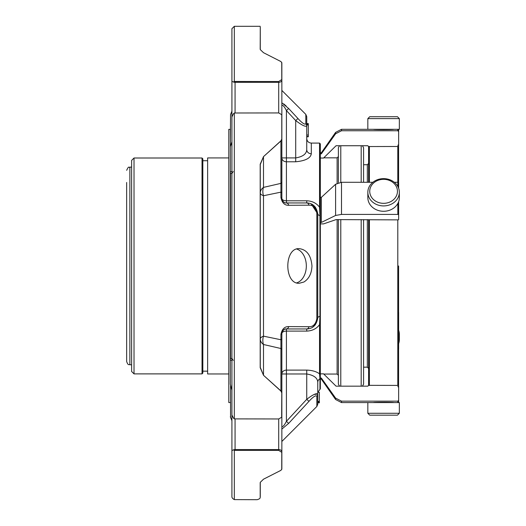 <?xml version="1.0" encoding="UTF-8"?>
<svg xmlns="http://www.w3.org/2000/svg" width="526" height="526" viewBox="0 0 526 526"><rect width="100%" height="100%" fill="white"/><g stroke="black" fill="none" stroke-linecap="round" stroke-linejoin="round"><path stroke-width="0.79" d="M398.59 265.946L398.583 385.86M398.59 182.647L398.59 146.162L398.59 182.647M126.661 349.428L126.661 265.946M306.737 149.601A4.57 4.169 180 0 0 311.307 153.776L311.307 143.085C308.532 142.816 307.013 141.297 306.737 138.522L306.737 125.951A3.149 2.952 180 0 0 305.816 123.86L305.816 114.385L306.737 116.614L306.737 125.951C305.534 127.029 301.858 125.241 295.711 120.579L295.711 157.912C302.858 156.715 306.533 153.947 306.737 149.601L306.737 136.786L308.315 136.786L306.737 136.786L308.315 136.786L308.315 123.597L306.737 123.597M260.271 338.987A11.026 7.798 180 0 0 263.5 344.504A11.026 8.271 103.8 0 1 263.5 336.167A11.026 3.991 -0 0 0 260.271 338.987M263.5 479.199L280.904 470.349L263.5 479.199L260.271 482.342L260.271 496.551A3.149 3.038 180 0 1 260.192 497.228L260.192 482.94A3.149 2.854 0 0 0 260.271 482.329L260.192 482.94M260.271 349.428L260.271 360.284M260.271 27.004L260.271 49.569A3.149 2.854 180 0 0 260.192 48.957L260.271 27.004M260.271 192.904A11.026 3.991 180 0 0 263.5 195.731A11.026 8.271 76.2 0 1 263.5 187.394A11.026 7.798 -0 0 0 260.271 192.904M281.851 181.799L281.851 139.39A3.149 2.229 0 0 1 280.93 140.961L263.5 156.63L280.904 140.843A3.149 1.197 49 0 1 280.93 140.961L280.93 183.37A3.149 2.229 180 0 0 281.851 181.799L281.851 193.081A3.149 1.315 180 0 0 280.93 192.148L280.93 183.37L263.5 187.394L263.5 156.63A3.149 1.059 47.1 0 1 263.5 156.63L260.271 164.533L260.271 367.365L263.5 375.262A3.149 1.059 132.9 0 1 263.5 375.281L263.5 344.504L280.93 348.521L280.93 339.75A3.149 1.315 0 0 0 281.851 338.816L281.851 392.508A3.149 2.229 180 0 0 280.93 390.93A3.149 1.197 131 0 1 280.904 391.055L263.5 375.281L280.93 390.93L280.93 348.521A3.149 2.229 0 0 1 281.851 350.099M281.851 338.816L281.851 333.517A3.149 1.223 0 0 1 280.93 334.385C282.008 329.085 284.586 326.488 288.649 326.6A3.149 2.301 90 0 1 286.42 328.954C284.402 328.559 282.876 330.085 281.851 333.517A4.57 2.42 180 0 1 286.42 331.097L286.42 328.954A4.57 4.57 0 0 0 285.506 329.046M288.649 326.6L308.966 326.712A3.149 2.328 90 0 1 306.737 328.954L286.42 328.954M286.012 202.924A4.57 4.57 0 0 0 286.42 202.944A3.149 2.301 90 0 1 288.649 205.291C284.586 205.41 282.015 202.812 280.93 197.513A3.149 1.223 180 0 1 281.851 198.374C282.863 201.8 284.388 203.325 286.42 202.944L306.737 202.944A3.149 2.328 90 0 1 308.966 205.179L288.649 205.291M311.307 153.776C310.616 158.162 305.415 160.838 295.711 161.784L295.711 157.912L286.42 157.912L286.42 110.572L295.711 120.579L297.94 118.514C302.069 122.999 304.699 124.78 305.816 123.86M286.42 202.944L286.42 200.794A4.57 2.42 0 0 1 281.851 198.374L281.851 157.912A4.57 3.873 180 0 0 286.42 161.784L286.42 157.912L281.851 157.912L281.851 105.364C282.876 104.891 284.402 106.627 286.42 110.572L288.649 108.494L297.94 118.514M308.315 136.464L306.737 136.464L308.315 136.477M308.315 124.958L306.737 124.958M308.315 135.024L306.737 135.024M281.851 441.472L316.843 406.486L316.843 396.183A3.149 2.919 0 0 0 317.763 394.119A3.149 2.919 180 0 1 316.843 396.183C315.725 395.079 313.101 396.801 308.966 401.351L288.649 423.397L308.966 401.351L306.737 399.319C312.865 394.605 316.54 392.876 317.763 394.119L314.107 394.454M319.341 402.16L317.763 402.16L317.763 402.804L319.341 402.831L319.341 392.337L317.763 392.337L317.763 382.29L317.763 404.257L316.843 406.486M281.851 429.098L288.649 423.397L286.42 421.319L306.737 399.319L306.737 373.979L286.42 373.979L286.42 370.107A4.57 3.873 0 0 0 281.851 373.979L281.851 426.533C282.863 427.02 284.388 425.284 286.42 421.319L286.42 373.979L281.851 373.979L281.851 349.428M280.93 197.513L280.93 192.148L263.5 195.731L263.5 336.167L280.93 339.75L280.93 334.385M280.904 470.349L281.772 469.218L280.904 470.349M281.772 452.334A3.149 2.452 0 0 0 281.851 451.781L281.851 468.627A3.149 3.149 0 0 1 281.739 469.448L281.772 452.334L278.701 450.381L235.069 450.381L235.069 449.559A3.149 2.229 180 0 0 233.353 449.914L235.069 450.381M234.32 450.44L234.32 499.608L257.122 499.7C259.325 499.095 260.35 498.286 260.186 497.28L260.186 497.28A3.149 3.149 0 0 0 260.271 496.551M286.164 105.989L283.705 103.885M263.5 52.692L280.904 61.549L263.5 52.692L260.271 49.595L260.192 48.957M231.92 28.7L231.92 81.32L231.92 28.7L234.32 26.3L234.32 81.451L233.353 81.977A3.149 2.229 0 0 0 235.069 82.339L235.069 81.51L278.701 81.51L281.772 79.564L281.739 62.443A3.149 3.149 0 0 1 281.851 63.271L281.851 90.419L281.851 63.271A3.149 2.669 0 0 0 281.772 62.673L280.904 61.549M281.851 102.794L288.649 108.494M303.923 282.002C308.992 278.819 311.668 273.474 311.964 265.946C311.083 255.426 306.855 249.659 299.268 248.647C283.987 247.542 284.007 284.329 299.261 283.271L303.923 282.002M308.966 326.712C313.095 326.843 315.718 324.194 316.843 318.763A3.149 1.183 0 0 0 317.763 317.928C316.56 325.107 312.885 328.783 306.737 328.954L306.737 331.097C312.273 330.874 316.54 328.724 319.538 324.654L319.538 373.874L319.953 378.733A4.57 4.169 0 0 0 317.763 382.29C317.579 377.977 313.904 375.202 306.737 373.979L306.737 370.107C312.253 370.311 316.52 371.56 319.538 373.874L320.334 373.171L320.334 388.793L317.882 392.337M295.711 161.784L286.42 161.784L286.42 200.794L306.737 200.794L306.737 202.944C312.865 203.102 316.54 206.777 317.763 213.97A3.149 1.183 180 0 0 316.843 213.129C315.725 207.704 313.101 205.055 308.966 205.179M280.904 140.843L281.772 139.015L281.772 115.306L281.647 114.635L278.701 112.932L278.701 82.339A3.149 2.229 -0 0 0 281.851 80.11A3.149 2.452 180 0 0 281.772 79.564M263.5 156.616L260.192 164.237A3.149 1.335 0 0 1 260.271 164.533M260.271 367.365A3.149 1.335 180 0 1 260.192 367.661L260.192 164.237M260.192 367.661L263.5 375.281M234.32 418.893L233.353 418.012L231.92 414.935L231.92 116.956L233.353 113.886L234.32 112.998L234.32 418.893L278.701 418.966L281.647 417.256L281.772 392.876L280.904 391.055M285.164 329.125A4.57 4.57 0 0 0 283.317 330.164M283.133 330.348A4.57 4.57 0 0 0 282.304 331.538M311.175 203.878L317.763 213.97L317.763 317.928A4.57 1.861 180 0 1 319.953 316.336L319.538 324.654L320.334 324.272L320.334 373.881L323.536 373.835L336.061 386.169L367.786 386.169L368.627 385.341L398.156 385.407L398.636 386.13L398.636 401.772L397.834 402.574L397.834 401.147L398.636 400.358L397.834 401.147L341.505 401.147L335.601 398.116L321.34 378.049L320.334 378.049M281.851 193.081L281.851 198.374A4.57 4.57 0 0 0 285.158 202.766M317.763 394.119L317.763 401.555L319.341 401.555M319.341 401.404L317.763 401.404M319.341 402.311L317.763 402.311M281.772 416.645A3.149 2.229 180 0 0 281.851 416.145A3.149 1.979 180 0 1 281.772 416.585M281.772 392.876A3.149 1.67 -0 0 0 281.851 392.508L281.851 416.145A3.149 3.149 0 0 1 281.647 417.263M281.851 400.154L281.851 451.781A3.149 2.229 180 0 0 278.701 449.559L278.701 450.381M231.92 400.154L231.92 450.578L233.353 449.914M231.92 450.578L231.92 496.551C231.815 497.662 232.617 498.681 234.32 499.608M233.353 81.977L231.92 81.32L233.353 81.977M260.857 81.51L234.32 81.451M281.772 115.306A3.149 1.979 0 0 1 281.851 115.753L281.851 139.39A3.149 1.67 180 0 0 281.772 139.015M314.265 325.982L317.763 317.928M317.763 392.337L317.763 382.29M317.763 213.97A4.57 1.861 180 0 0 319.953 215.561L319.953 316.336L320.334 316.054L320.334 324.272M306.737 200.794C312.253 201.011 316.52 203.161 319.538 207.244L319.953 215.561L320.334 215.838L320.334 316.054M311.307 143.085L319.538 143.085L319.538 207.244L320.334 207.625L320.334 215.838M320.334 378.109L319.953 378.733L319.953 389.477M319.538 143.085L320.334 143.887L320.334 207.625M281.647 114.635A3.149 3.149 0 0 1 281.851 115.753A3.149 2.229 0 0 0 281.772 115.253M234.32 112.998L278.701 112.932M231.92 390.082L231.92 420.701L231.92 390.082L230.322 384.164L230.322 171.607L230.999 171.607M231.92 81.32L231.92 131.737M231.92 141.81L231.92 111.19L231.92 141.81L230.552 146.129L231.92 141.81M281.851 174.757L281.851 80.11M231.92 111.19L230.552 114.517L230.322 147.734L230.322 359.679L230.552 358.548L231.92 358.449M231.92 173.541L233.182 171.469L231.92 173.541L230.552 173.35L230.322 172.219M230.999 360.284L230.322 360.29L230.322 359.679M230.322 381.968L230.322 384.164M230.322 147.734L230.552 114.517M230.322 149.93L230.322 129.363L228.797 129.363L228.797 402.535L230.322 402.535M131.618 364.768L129.863 364.768C128.877 364.045 128.377 366.168 126.661 361.566L126.661 182.469M129.863 364.768L129.863 167.13L131.618 167.13L131.618 160.404L131.618 371.488L134.018 373.887L202.037 373.887L202.037 158.004L202.832 158.806L202.832 265.946L202.832 158.806M202.037 373.887L202.832 373.085L202.832 265.946M207.632 371.165L202.832 371.165M228.797 373.966L207.632 373.966L207.632 157.925L228.797 157.925M367.326 219.612L367.326 367.168L363.584 367.168L363.584 219.612L363.584 384.131L362.453 386.169M362.453 145.728L363.584 147.767L363.584 182.285L363.584 164.73L367.326 164.73L368.588 163.468M399.339 118.606L397.452 116.719L369.732 116.719L367.838 118.606L367.838 129.317L399.339 129.317L399.339 118.606L367.838 118.606M369.732 191.332A13.86 12.006 180 0 1 390.522 180.937A13.86 12.006 180 0 1 390.522 201.728A13.86 12.006 180 0 1 369.732 191.332M399.339 413.285L367.838 413.285L369.732 415.172L397.452 415.172L399.339 413.285L399.339 402.574L341.505 402.574L341.505 401.147M398.636 343.662A15.754 13.643 0 0 0 399.339 339.618L399.339 334.26A15.754 13.643 0 0 0 398.636 330.216M398.636 338.303A15.754 13.643 0 0 0 399.339 334.26M367.838 192.279A15.754 13.643 180 0 1 383.592 178.636A15.754 13.643 180 0 1 399.339 192.279A15.754 13.643 180 0 1 383.592 205.922A15.754 13.643 180 0 1 367.838 192.279L367.838 197.631A15.754 13.643 180 0 0 383.592 211.274A15.754 13.643 180 0 0 399.339 197.631L399.339 192.279M367.838 413.285L367.838 402.574M393.829 129.317C393.474 129.731 373.743 129.731 373.348 129.317L341.505 129.317L341.505 130.75L335.601 133.775L341.505 130.75L397.834 130.75L341.505 130.75M368.588 385.38L368.588 219.888M368.588 182.285L368.588 146.517M373.348 402.574C373.703 402.166 393.441 402.16 393.829 402.574M398.636 349.093L398.636 312.266M335.601 132.394L335.601 133.775L321.34 153.842L321.34 152.764L335.601 132.394L341.505 129.317M398.636 131.539L398.636 130.119L397.834 129.317L397.834 130.75L398.636 131.539L398.636 145.768L398.636 144.565L397.834 145.367M398.636 145.768L398.156 146.484L368.627 146.55L367.786 145.728L336.061 145.728L323.536 158.063L320.334 158.017M397.834 203.457L397.834 214.411L341.505 214.411L335.601 215.463L321.34 222.432L321.34 197.362L320.334 197.362M372.868 182.285L341.505 182.285L335.601 184.258L321.34 197.362M398.636 188.236L398.636 182.798L397.834 182.285L394.309 182.285M397.834 214.411L398.636 214.687L398.636 219.625L398.156 219.875L336.061 219.612L323.536 223.898L320.334 223.879M398.636 201.675L398.636 214.687M397.834 386.531L398.636 387.333L398.636 386.13M335.601 398.116L335.601 399.504L321.34 379.128L321.34 378.049M321.34 222.432L320.334 222.432M321.34 153.842L320.334 153.842M339.513 145.728L338.382 147.767L338.382 182.469M337.12 219.612L337.12 374.052L338.382 375.308L338.382 219.612L338.382 384.131L339.513 386.169M337.12 183.245L337.12 157.846L323.76 157.846M296.684 282.876A17.325 12.249 90 0 0 306.329 265.946A17.325 12.249 90 0 0 296.703 249.028M281.851 468.627A3.149 2.669 180 0 1 281.772 469.218M316.843 213.129L316.843 318.763M306.737 331.097L286.42 331.097L286.42 370.107L306.737 370.107M278.701 81.51L278.701 82.339L235.069 82.339L235.069 112.932M235.069 418.966L235.069 449.559L278.701 449.559L278.701 418.966M231.92 420.701L230.552 417.374L230.552 385.762M230.552 358.548L230.552 173.35M131.618 160.404L134.018 158.004L134.018 373.887M367.326 182.285L367.326 164.73M397.794 182.285L397.794 146.399M369.39 182.285L369.39 146.399M335.601 215.463L335.601 184.258M341.505 182.285L341.505 214.411M397.834 182.285L397.834 186.454M369.39 385.492L369.39 219.848M397.794 385.492L397.794 219.848M361.184 386.169L361.184 219.612M361.184 182.285L361.184 145.728M340.782 219.612L340.782 386.169M340.782 145.728L340.782 182.312M308.315 124.189L306.737 124.189M282.6 331.012L283.876 329.723M281.851 333.517L282.35 331.446M305.816 114.385L281.851 90.419M282.337 200.419L281.851 198.374M283.915 202.194L282.594 200.866M312.385 327.402L315.304 324.858M315.508 207.303L312.411 204.502M317.763 402.798L319.341 402.798M234.32 26.3L260.192 26.3M230.552 417.374L230.322 416.809M231.92 171.594L230.967 171.607M231.92 358.357L233.182 360.422M231.92 360.297L230.973 360.284M129.863 167.13C128.804 168.175 129.1 165.006 126.661 170.325M134.018 158.004L202.037 158.004M207.632 160.726L202.832 160.726M367.326 367.168L368.588 368.43M335.601 399.504L341.505 402.574M321.34 379.128L320.334 379.128M321.34 152.764L320.334 152.764M337.12 157.846L338.382 156.584M337.12 374.052L323.76 374.052"/></g></svg>
